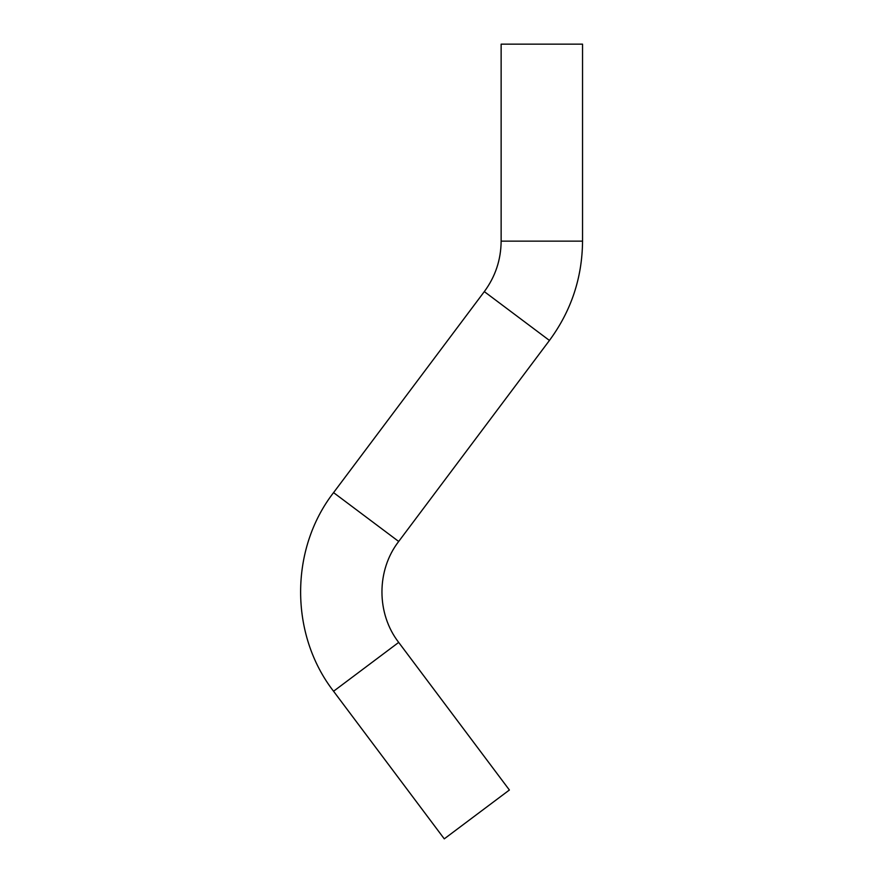 <?xml version="1.0" encoding="UTF-8"?>
<svg xmlns="http://www.w3.org/2000/svg" width="883" height="883" viewBox="0 0 883 883"><rect width="100%" height="100%" fill="white"/><g stroke="black" fill="none" stroke-linecap="round" stroke-linejoin="round"><path stroke-width="1.32" d="M582.548 241.147L582.548 44.15L501.136 44.15L501.136 241.147L582.548 241.147C582.239 277.825 571.202 310.926 549.436 340.452L398.686 541.467L333.564 492.626C289.646 549.281 289.635 634.557 333.564 691.246L444.27 838.85L509.392 790.009L398.686 642.405C376.368 613.597 376.368 570.263 398.686 541.467M398.686 642.405L333.564 691.246M549.436 340.452L484.314 291.611L333.564 492.626M484.314 291.611C495.374 276.611 500.981 259.779 501.136 241.147"/></g></svg>
